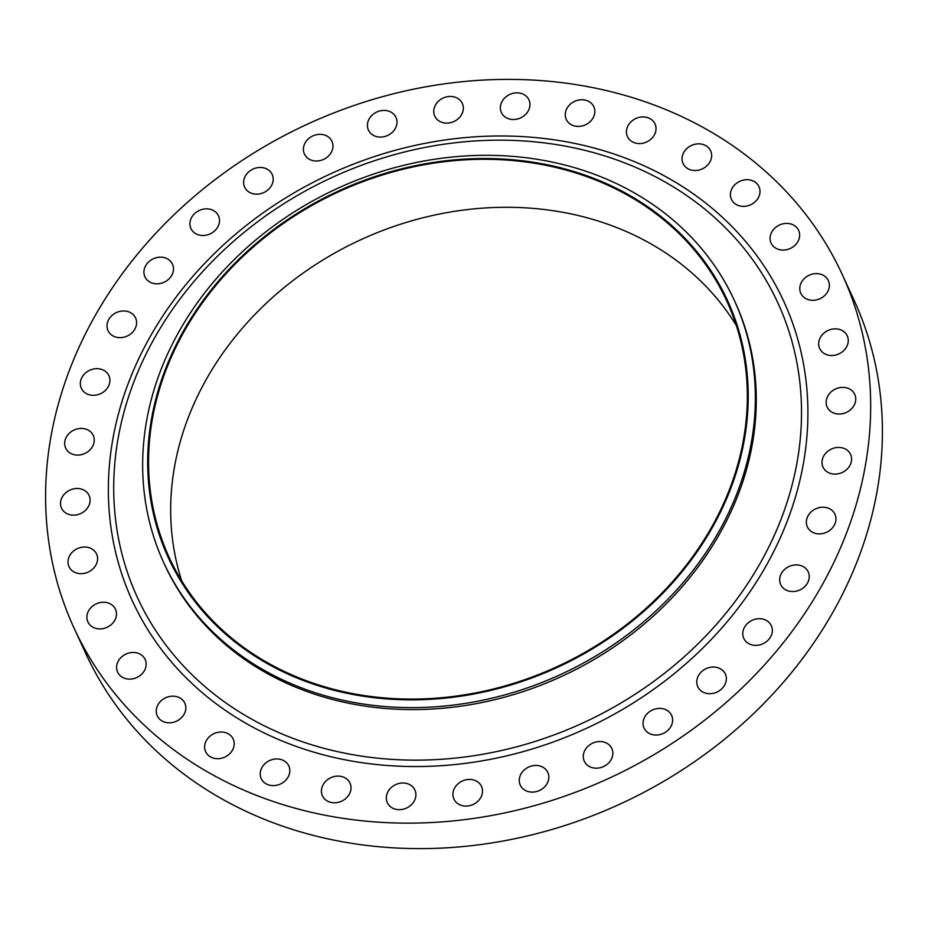 <?xml version="1.0" encoding="UTF-8"?>
<svg xmlns="http://www.w3.org/2000/svg" width="928" height="928" viewBox="0 0 928 928"><rect width="100%" height="100%" fill="white"/><g stroke="black" fill="none" stroke-linecap="round" stroke-linejoin="round"><path stroke-width="1.39" d="M823.797 455.868A15.161 12.911 -24.7 0 0 823.02 467.12A15.161 12.911 -24.7 0 0 835.873 474.08A15.161 12.911 -24.7 0 0 849.793 465.682A15.161 12.911 -24.7 0 0 850.57 454.418A15.161 12.911 -24.7 0 0 837.717 447.458A15.161 12.911 -24.7 0 0 823.797 455.868M827.95 395.804A15.161 12.911 -24.7 0 0 827.173 407.056A15.161 12.911 -24.7 0 0 840.026 414.016A15.161 12.911 -24.7 0 0 853.946 405.606A15.161 12.911 -24.7 0 0 854.723 394.354A15.161 12.911 -24.7 0 0 841.87 387.394A15.161 12.911 -24.7 0 0 827.95 395.804M820.468 337.27A15.161 12.911 -24.7 0 0 819.691 348.522A15.161 12.911 -24.7 0 0 832.544 355.494A15.161 12.911 -24.7 0 0 846.464 347.084A15.161 12.911 -24.7 0 0 847.241 335.832A15.161 12.911 -24.7 0 0 834.388 328.86A15.161 12.911 -24.7 0 0 820.468 337.27M801.583 282.054A15.161 12.911 -24.7 0 0 800.806 293.306A15.161 12.911 -24.7 0 0 813.659 300.278A15.161 12.911 -24.7 0 0 827.579 291.868A15.161 12.911 -24.7 0 0 828.356 280.616A15.161 12.911 -24.7 0 0 815.503 273.644A15.161 12.911 -24.7 0 0 801.583 282.054M771.876 231.838A15.161 12.911 -24.7 0 0 771.098 243.09A15.161 12.911 -24.7 0 0 783.94 250.05A15.161 12.911 -24.7 0 0 797.86 241.64A15.161 12.911 -24.7 0 0 798.637 230.388A15.161 12.911 -24.7 0 0 785.784 223.428A15.161 12.911 -24.7 0 0 771.876 231.838M732.227 188.129A15.161 12.911 -24.7 0 0 731.45 199.381A15.161 12.911 -24.7 0 0 744.302 206.341A15.161 12.911 -24.7 0 0 758.211 197.942A15.161 12.911 -24.7 0 0 758.988 186.679A15.161 12.911 -24.7 0 0 746.135 179.719A15.161 12.911 -24.7 0 0 732.227 188.129M683.855 152.273A15.161 12.911 -24.7 0 0 683.078 163.525A15.161 12.911 -24.7 0 0 695.93 170.485A15.161 12.911 -24.7 0 0 709.85 162.075A15.161 12.911 -24.7 0 0 710.628 150.823A15.161 12.911 -24.7 0 0 697.775 143.863A15.161 12.911 -24.7 0 0 683.855 152.273M628.244 125.35A15.161 12.911 -24.7 0 0 627.467 136.602A15.161 12.911 -24.7 0 0 640.308 143.562A15.161 12.911 -24.7 0 0 654.228 135.152A15.161 12.911 -24.7 0 0 655.006 123.9A15.161 12.911 -24.7 0 0 642.153 116.94A15.161 12.911 -24.7 0 0 628.244 125.35M567.054 108.182A15.161 12.911 -24.7 0 0 566.277 119.434A15.161 12.911 -24.7 0 0 579.13 126.394A15.161 12.911 -24.7 0 0 593.038 117.984A15.161 12.911 -24.7 0 0 593.827 106.732A15.161 12.911 -24.7 0 0 580.974 99.772A15.161 12.911 -24.7 0 0 567.054 108.182M502.164 101.28A15.161 12.911 -24.7 0 0 501.387 112.532A15.161 12.911 -24.7 0 0 514.24 119.503A15.161 12.911 -24.7 0 0 528.16 111.093A15.161 12.911 -24.7 0 0 528.937 99.841A15.161 12.911 -24.7 0 0 516.084 92.87A15.161 12.911 -24.7 0 0 502.164 101.28M435.545 104.876A15.161 12.911 -24.7 0 0 434.768 116.128A15.161 12.911 -24.7 0 0 447.621 123.099A15.161 12.911 -24.7 0 0 461.529 114.689A15.161 12.911 -24.7 0 0 462.306 103.437A15.161 12.911 -24.7 0 0 449.465 96.466A15.161 12.911 -24.7 0 0 435.545 104.876M369.216 118.842A15.161 12.911 -24.7 0 0 368.439 130.094A15.161 12.911 -24.7 0 0 381.292 137.066A15.161 12.911 -24.7 0 0 395.2 128.656A15.161 12.911 -24.7 0 0 395.978 117.404A15.161 12.911 -24.7 0 0 383.125 110.432A15.161 12.911 -24.7 0 0 369.216 118.842M305.196 142.761A15.161 12.911 -24.7 0 0 304.419 154.013A15.161 12.911 -24.7 0 0 317.272 160.985A15.161 12.911 -24.7 0 0 331.18 152.575A15.161 12.911 -24.7 0 0 331.957 141.323A15.161 12.911 -24.7 0 0 319.104 134.351A15.161 12.911 -24.7 0 0 305.196 142.761M245.421 175.902A15.161 12.911 -24.7 0 0 244.644 187.154A15.161 12.911 -24.7 0 0 257.497 194.126A15.161 12.911 -24.7 0 0 271.405 185.716A15.161 12.911 -24.7 0 0 272.182 174.464A15.161 12.911 -24.7 0 0 259.341 167.492A15.161 12.911 -24.7 0 0 245.421 175.902M191.713 217.268A15.161 12.911 -24.7 0 0 190.936 228.52A15.161 12.911 -24.7 0 0 203.789 235.48A15.161 12.911 -24.7 0 0 217.709 227.082A15.161 12.911 -24.7 0 0 218.486 215.818A15.161 12.911 -24.7 0 0 205.633 208.858A15.161 12.911 -24.7 0 0 191.713 217.268M145.719 265.594A15.161 12.911 -24.7 0 0 144.942 276.846A15.161 12.911 -24.7 0 0 157.795 283.806A15.161 12.911 -24.7 0 0 171.703 275.396A15.161 12.911 -24.7 0 0 172.48 264.144A15.161 12.911 -24.7 0 0 159.628 257.184A15.161 12.911 -24.7 0 0 145.719 265.594M108.808 319.406A15.161 12.911 -24.7 0 0 108.031 330.658A15.161 12.911 -24.7 0 0 120.884 337.618A15.161 12.911 -24.7 0 0 134.804 329.208A15.161 12.911 -24.7 0 0 135.581 317.956A15.161 12.911 -24.7 0 0 122.728 310.996A15.161 12.911 -24.7 0 0 108.808 319.406M82.128 377.081A15.161 12.911 -24.7 0 0 81.351 388.333A15.161 12.911 -24.7 0 0 94.204 395.293A15.161 12.911 -24.7 0 0 108.112 386.883A15.161 12.911 -24.7 0 0 108.889 375.631A15.161 12.911 -24.7 0 0 96.036 368.671A15.161 12.911 -24.7 0 0 82.128 377.081M66.468 436.856A15.161 12.911 -24.7 0 0 65.691 448.108A15.161 12.911 -24.7 0 0 78.544 455.068A15.161 12.911 -24.7 0 0 92.452 446.658A15.161 12.911 -24.7 0 0 93.229 435.406A15.161 12.911 -24.7 0 0 80.388 428.446A15.161 12.911 -24.7 0 0 66.468 436.856M62.315 496.921A15.161 12.911 -24.7 0 0 61.538 508.173A15.161 12.911 -24.7 0 0 74.391 515.133A15.161 12.911 -24.7 0 0 88.311 506.734A15.161 12.911 -24.7 0 0 89.088 495.482A15.161 12.911 -24.7 0 0 76.235 488.511A15.161 12.911 -24.7 0 0 62.315 496.921M69.797 555.454A15.161 12.911 -24.7 0 0 69.02 566.706A15.161 12.911 -24.7 0 0 81.873 573.666A15.161 12.911 -24.7 0 0 95.793 565.256A15.161 12.911 -24.7 0 0 96.57 554.004A15.161 12.911 -24.7 0 0 83.717 547.044A15.161 12.911 -24.7 0 0 69.797 555.454M88.682 610.67A15.161 12.911 -24.7 0 0 87.905 621.922A15.161 12.911 -24.7 0 0 100.758 628.882A15.161 12.911 -24.7 0 0 114.678 620.472A15.161 12.911 -24.7 0 0 115.455 609.22A15.161 12.911 -24.7 0 0 102.602 602.26A15.161 12.911 -24.7 0 0 88.682 610.67M118.401 660.887A15.161 12.911 -24.7 0 0 117.624 672.139A15.161 12.911 -24.7 0 0 130.477 679.11A15.161 12.911 -24.7 0 0 144.385 670.7A15.161 12.911 -24.7 0 0 145.162 659.448A15.161 12.911 -24.7 0 0 132.31 652.477A15.161 12.911 -24.7 0 0 118.401 660.887M158.05 704.596A15.161 12.911 -24.7 0 0 157.273 715.848A15.161 12.911 -24.7 0 0 170.114 722.808A15.161 12.911 -24.7 0 0 184.034 714.409A15.161 12.911 -24.7 0 0 184.811 703.146A15.161 12.911 -24.7 0 0 171.958 696.186A15.161 12.911 -24.7 0 0 158.05 704.596M206.41 740.451A15.161 12.911 -24.7 0 0 205.633 751.703A15.161 12.911 -24.7 0 0 218.486 758.675A15.161 12.911 -24.7 0 0 232.406 750.265A15.161 12.911 -24.7 0 0 233.183 739.013A15.161 12.911 -24.7 0 0 220.33 732.041A15.161 12.911 -24.7 0 0 206.41 740.451M262.032 767.375A15.161 12.911 -24.7 0 0 261.255 778.627A15.161 12.911 -24.7 0 0 274.108 785.598A15.161 12.911 -24.7 0 0 288.016 777.188A15.161 12.911 -24.7 0 0 288.794 765.936A15.161 12.911 -24.7 0 0 275.941 758.965A15.161 12.911 -24.7 0 0 262.032 767.375M323.211 784.543A15.161 12.911 -24.7 0 0 322.434 795.795A15.161 12.911 -24.7 0 0 335.286 802.766A15.161 12.911 -24.7 0 0 349.206 794.356A15.161 12.911 -24.7 0 0 349.984 783.104A15.161 12.911 -24.7 0 0 337.131 776.133A15.161 12.911 -24.7 0 0 323.211 784.543M388.101 791.433A15.161 12.911 -24.7 0 0 387.324 802.685A15.161 12.911 -24.7 0 0 400.177 809.657A15.161 12.911 -24.7 0 0 414.097 801.247A15.161 12.911 -24.7 0 0 414.874 789.995A15.161 12.911 -24.7 0 0 402.021 783.023A15.161 12.911 -24.7 0 0 388.101 791.433M454.72 787.849A15.161 12.911 -24.7 0 0 453.943 799.101A15.161 12.911 -24.7 0 0 466.796 806.061A15.161 12.911 -24.7 0 0 480.716 797.651A15.161 12.911 -24.7 0 0 481.493 786.399A15.161 12.911 -24.7 0 0 468.64 779.439A15.161 12.911 -24.7 0 0 454.72 787.849M521.06 773.882A15.161 12.911 -24.7 0 0 520.283 785.134A15.161 12.911 -24.7 0 0 533.124 792.094A15.161 12.911 -24.7 0 0 547.044 783.684A15.161 12.911 -24.7 0 0 547.822 772.432A15.161 12.911 -24.7 0 0 534.969 765.472A15.161 12.911 -24.7 0 0 521.06 773.882M585.081 749.963A15.161 12.911 -24.7 0 0 584.304 761.215A15.161 12.911 -24.7 0 0 597.156 768.175A15.161 12.911 -24.7 0 0 611.065 759.765A15.161 12.911 -24.7 0 0 611.842 748.513A15.161 12.911 -24.7 0 0 598.989 741.553A15.161 12.911 -24.7 0 0 585.081 749.963M644.844 716.81A15.161 12.911 -24.7 0 0 644.067 728.074A15.161 12.911 -24.7 0 0 656.92 735.034A15.161 12.911 -24.7 0 0 670.84 726.624A15.161 12.911 -24.7 0 0 671.617 715.372A15.161 12.911 -24.7 0 0 658.764 708.412A15.161 12.911 -24.7 0 0 644.844 716.81M698.552 675.456A15.161 12.911 -24.7 0 0 697.775 686.708A15.161 12.911 -24.7 0 0 710.628 693.668A15.161 12.911 -24.7 0 0 724.536 685.27A15.161 12.911 -24.7 0 0 725.313 674.006A15.161 12.911 -24.7 0 0 712.472 667.046A15.161 12.911 -24.7 0 0 698.552 675.456M744.558 627.131A15.161 12.911 -24.7 0 0 743.78 638.383A15.161 12.911 -24.7 0 0 756.633 645.354A15.161 12.911 -24.7 0 0 770.542 636.944A15.161 12.911 -24.7 0 0 771.319 625.692A15.161 12.911 -24.7 0 0 758.466 618.721A15.161 12.911 -24.7 0 0 744.558 627.131M808.149 515.643A15.161 12.911 -24.7 0 0 807.372 526.895A15.161 12.911 -24.7 0 0 820.224 533.867A15.161 12.911 -24.7 0 0 834.133 525.457A15.161 12.911 -24.7 0 0 834.91 514.205A15.161 12.911 -24.7 0 0 822.057 507.233A15.161 12.911 -24.7 0 0 808.149 515.643M781.457 573.318A15.161 12.911 -24.7 0 0 780.68 584.57A15.161 12.911 -24.7 0 0 793.533 591.53A15.161 12.911 -24.7 0 0 807.453 583.132A15.161 12.911 -24.7 0 0 808.23 571.868A15.161 12.911 -24.7 0 0 795.377 564.908A15.161 12.911 -24.7 0 0 781.457 573.318M184.243 329.649A307.748 262.125 155.3 0 1 591.53 177.492A307.748 262.125 155.3 0 1 711.66 528.74A307.748 262.125 155.3 0 1 304.384 680.897A307.748 262.125 155.3 0 1 184.243 329.649M179.951 329.904A314 267.438 155.3 0 1 468.06 155.8A314 267.438 155.3 0 1 734.164 300.022A314 267.438 155.3 0 1 718.063 533.043A314 267.438 155.3 0 1 429.954 707.148A314 267.438 155.3 0 1 163.85 562.913A314 267.438 155.3 0 1 179.951 329.904M734.164 300.022L735.069 301.994A314 267.438 155.3 0 1 718.968 535.004A314 267.438 155.3 0 1 430.859 709.108A314 267.438 155.3 0 1 164.755 564.885L163.85 562.913M95.816 314.499A422.82 360.134 155.3 0 1 483.778 80.04A422.82 360.134 155.3 0 1 842.125 274.259A422.82 360.134 155.3 0 1 820.445 588.027A422.82 360.134 155.3 0 1 432.483 822.486A422.82 360.134 155.3 0 1 74.136 628.268A422.82 360.134 155.3 0 1 95.816 314.499M842.125 274.259L853.864 299.732A422.82 360.134 155.3 0 1 832.184 613.501A422.82 360.134 155.3 0 1 444.222 847.96A422.82 360.134 155.3 0 1 85.875 653.741L74.136 628.268M181.76 580.974A306.866 261.36 155.3 0 1 207.118 377.905A306.866 261.36 155.3 0 1 473.547 208.916A306.866 261.36 155.3 0 1 736.264 325.38M710.894 528.45A306.866 261.36 155.3 0 1 429.339 698.598A306.866 261.36 155.3 0 1 169.279 557.647A306.866 261.36 155.3 0 1 185.008 329.939A306.866 261.36 155.3 0 1 466.575 159.778A306.866 261.36 155.3 0 1 726.636 300.73A306.866 261.36 155.3 0 1 710.894 528.45M155.591 336.145A352.478 300.208 -24.7 0 0 293.19 738.433A352.478 300.208 -24.7 0 0 759.649 564.166A352.478 300.208 -24.7 0 0 622.05 161.878A352.478 300.208 -24.7 0 0 155.591 336.145M765.31 567.228A358.486 305.335 155.3 0 1 290.893 744.465A358.486 305.335 155.3 0 1 150.939 335.31A358.486 305.335 155.3 0 1 625.368 158.062A358.486 305.335 155.3 0 1 765.31 567.228"/></g></svg>
